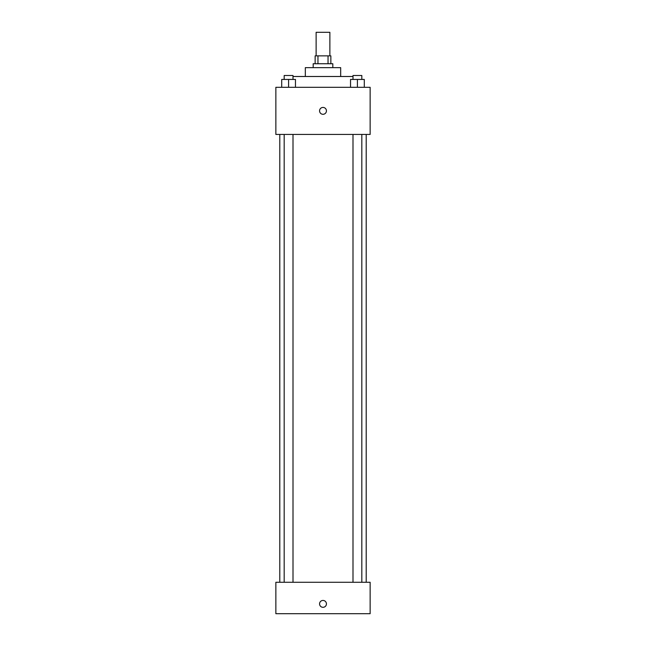<?xml version="1.0" encoding="UTF-8"?>
<svg xmlns="http://www.w3.org/2000/svg" width="646" height="646" viewBox="0 0 646 646"><rect width="100%" height="100%" fill="white"/><g stroke="black" fill="none" stroke-linecap="round" stroke-linejoin="round"><path stroke-width="0.97" d="M329.872 55.871L329.872 32.3L316.128 32.3L316.128 55.871M317.961 63.728L317.961 55.871L315.143 55.871L315.143 63.728M317.961 55.871L330.857 55.871L330.857 63.728M328.039 63.728L328.039 55.871M313.181 67.652L313.181 63.728L332.819 63.728L332.819 67.652M305.324 76.494L305.324 67.652L340.676 67.652L340.676 76.494M293.001 76.494L352.999 76.494M275.858 87.299L370.142 87.299L370.142 134.441L275.858 134.441L275.858 87.299M323 114.302A3.44 3.44 0 0 1 320.02 109.15A3.44 3.44 0 0 1 325.98 109.15A3.44 3.44 0 0 1 323 114.302M275.858 582.272L370.142 582.272L370.142 613.7L275.858 613.7L275.858 582.272M323 607.313A3.44 3.44 0 0 1 320.02 602.161A3.44 3.44 0 0 1 325.98 602.161A3.44 3.44 0 0 1 323 607.313M350.536 87.299L350.536 79.442L364.287 79.442L364.287 87.299L364.287 79.442M357.416 87.299L357.416 79.442M361.825 79.442L361.825 75.509L352.999 75.509L352.999 79.442M281.713 87.299L281.713 79.442L295.464 79.442L295.464 87.299L295.464 79.442M288.584 87.299L288.584 79.442M293.001 79.442L293.001 75.509L284.175 75.509L284.175 79.442M366.209 582.272L366.209 134.441M279.791 582.272L279.791 134.441M352.999 134.441L352.999 582.272M361.825 134.441L361.825 582.272M293.001 582.272L293.001 134.441M284.175 582.272L284.175 134.441"/></g></svg>
